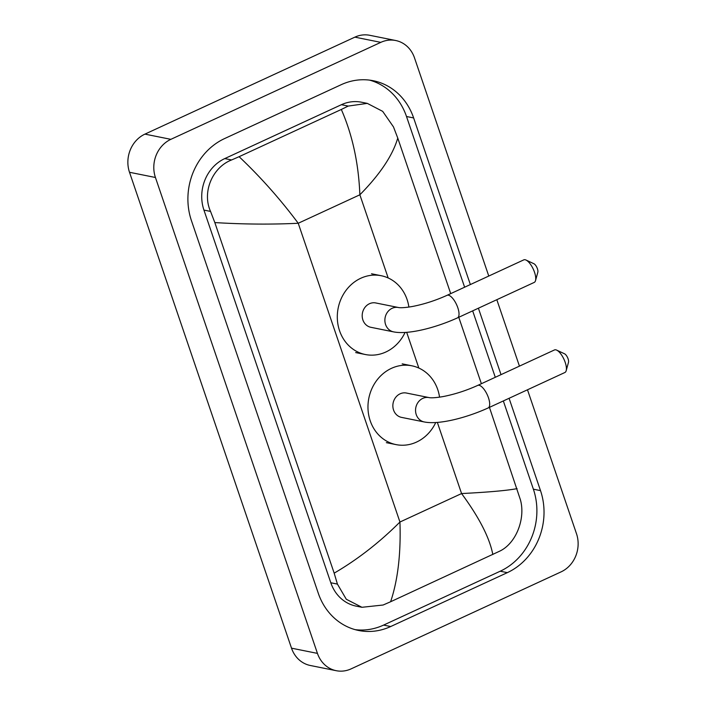 <?xml version="1.0" encoding="UTF-8"?>
<svg xmlns="http://www.w3.org/2000/svg" width="706" height="706" viewBox="0 0 706 706"><rect width="100%" height="100%" fill="white"/><g stroke="black" fill="none" stroke-linecap="round" stroke-linejoin="round"><path stroke-width="1.06" d="M526.014 260.046L533.921 263.735A5.118 1.942 65.2 0 1 537.425 268.765A5.118 1.942 65.2 0 1 537.831 272.207L535.519 280.617A12.426 4.704 -114.8 0 0 534.521 272.251A12.426 4.704 -114.8 0 0 526.014 260.046A12.426 4.704 -114.8 0 0 523.808 259.861L447.075 295.311A12.426 4.704 65.2 0 1 457.797 307.692A12.426 4.704 65.2 0 1 457.497 317.868L534.221 282.418A12.426 4.704 -114.8 0 0 535.519 280.617M447.075 295.311C435.664 300.474 424.209 304.18 412.71 306.43C401.635 308.398 398.166 307.516 398.458 307.516L375.769 302.953A12.426 11.075 101.4 0 0 369.441 303.73A12.426 11.075 101.4 0 0 362.213 316.5A12.426 11.075 101.4 0 0 370.871 327.302L393.56 331.873C408.156 334.847 435.576 327.831 457.497 317.868M405.076 332.438A40.189 35.838 -78.6 0 1 385.864 351.994A40.189 35.838 -78.6 0 1 365.39 354.527A40.189 35.838 -78.6 0 1 337.38 319.58A40.189 35.838 -78.6 0 1 360.766 278.261A40.189 35.838 -78.6 0 1 381.24 275.728A40.189 35.838 -78.6 0 1 408.889 307.075M556.681 350.132L564.588 353.821A5.118 1.942 65.2 0 1 568.092 358.851A5.118 1.942 65.2 0 1 568.498 362.293L566.186 370.703A12.426 4.704 -114.8 0 0 565.188 362.337A12.426 4.704 -114.8 0 0 556.681 350.132A12.426 4.704 -114.8 0 0 554.475 349.947L477.741 385.397A12.426 4.704 65.2 0 1 488.464 397.778A12.426 4.704 65.2 0 1 488.164 407.953L564.888 372.503A12.426 4.704 -114.8 0 0 566.186 370.703M477.741 385.397C466.331 390.559 454.876 394.266 443.377 396.516C432.31 398.484 428.833 397.602 429.124 397.602L406.435 393.039A12.426 11.075 101.4 0 0 400.108 393.816A12.426 11.075 101.4 0 0 392.88 406.585A12.426 11.075 101.4 0 0 401.537 417.387L424.227 421.95C438.823 424.933 466.242 417.917 488.164 407.953M435.743 422.523A40.189 35.838 -78.6 0 1 416.531 442.08A40.189 35.838 -78.6 0 1 396.057 444.612A40.189 35.838 -78.6 0 1 368.047 409.665A40.189 35.838 -78.6 0 1 391.433 368.347A40.189 35.838 -78.6 0 1 411.907 365.814A40.189 35.838 -78.6 0 1 439.556 397.16M527.488 389.783L576.493 533.718A29.228 26.069 -78.6 0 1 561.067 571.878L351.129 668.856A29.228 26.069 -78.6 0 1 336.232 670.7L310.305 665.484A29.228 26.069 -78.6 0 1 291.516 648.17L129.507 172.282A29.228 26.069 -78.6 0 1 144.933 134.122L354.871 37.144A29.228 26.069 -78.6 0 1 369.767 35.3L395.695 40.516A29.228 26.069 -78.6 0 1 414.484 57.83L488.773 276.046M336.232 670.7A29.228 26.069 -78.6 0 1 317.444 653.385L155.435 177.488A29.228 26.069 -78.6 0 1 170.861 139.338L380.799 42.36A29.228 26.069 -78.6 0 1 395.695 40.516M496.821 299.697L519.439 366.132M470.355 284.553L413.637 117.946A62.843 56.039 101.4 0 0 373.236 80.722A62.843 56.039 101.4 0 0 341.219 84.685L224.587 138.57A62.843 56.039 101.4 0 0 191.423 220.599L318.291 593.269A62.843 56.039 101.4 0 0 358.692 630.493A62.843 56.039 101.4 0 0 390.709 626.531L507.34 572.645A62.843 56.039 101.4 0 0 540.505 490.617L509.079 398.29M501.022 374.639L478.403 308.204M355.153 629.646A62.843 56.039 101.4 0 0 383.579 625.092L500.21 571.216A62.843 56.039 101.4 0 0 533.374 489.187L503.334 400.937M464.619 287.21L406.506 116.508A62.843 56.039 101.4 0 0 369.644 80.14M495.285 377.295L472.667 310.852M367.279 103.376L382.687 111.363L393.48 126.912L397.76 138.067C392.695 155.373 380.066 174.276 359.866 194.794C358.604 163.289 352.418 134.846 341.316 109.465L348.235 106.076L367.279 103.376L361.498 102.211A39.457 35.185 101.4 0 0 341.395 104.7L224.764 158.585A39.457 35.185 101.4 0 0 203.937 210.088L330.805 582.759A39.457 35.185 101.4 0 0 356.168 606.136L361.949 607.292L346.302 599.262L337.415 584.091L334.176 573.148C357.536 559.523 379.457 542.482 399.94 522.025C400.99 553.495 397.884 580.067 390.612 601.75L383.111 605.016L361.949 607.292M397.76 138.067L450.71 293.625M458.768 317.276L481.377 383.711M489.435 407.362L520.348 499.592C525.732 518.204 516.315 543.302 499.742 551.139L390.612 601.75M341.316 109.465L239.105 156.688C260.655 177.109 280.361 199.295 298.232 223.264C271.228 224.561 243.42 224.331 214.827 222.575L334.176 573.148M214.827 222.575L210.547 211.421C201.819 192.138 212.453 167.278 231.603 159.953L239.105 156.688M492.823 554.528C489.611 537.795 479.189 517.472 461.574 493.556C488.305 492.206 506.811 490.564 517.101 488.64M398.458 307.516A12.426 11.075 101.4 0 0 392.13 308.293A12.426 11.075 101.4 0 0 385.573 324.513A12.426 11.075 101.4 0 0 393.56 331.873M429.124 397.602A12.426 11.075 101.4 0 0 422.797 398.378A12.426 11.075 101.4 0 0 416.24 414.599A12.426 11.075 101.4 0 0 424.227 421.95M388.176 277.97L359.866 194.794L298.232 223.264L399.94 522.025L461.574 493.556L437.349 422.409M418.843 368.055L406.682 332.323M317.444 653.385L291.516 648.17M380.799 42.36L354.871 37.144M170.861 139.338L144.933 134.122M155.435 177.488L129.507 172.282M383.579 625.092L390.709 626.531M406.506 116.508L413.637 117.946M533.374 489.187L540.505 490.617M500.21 571.216L507.34 572.645M341.395 104.7L348.235 106.076M330.805 582.759L337.415 584.091M203.937 210.088L210.547 211.421M224.764 158.585L231.603 159.953M365.39 354.527L355.674 352.576M381.24 275.728L371.515 273.769M396.057 444.612L386.341 442.653M411.907 365.814L402.191 363.855"/></g></svg>
